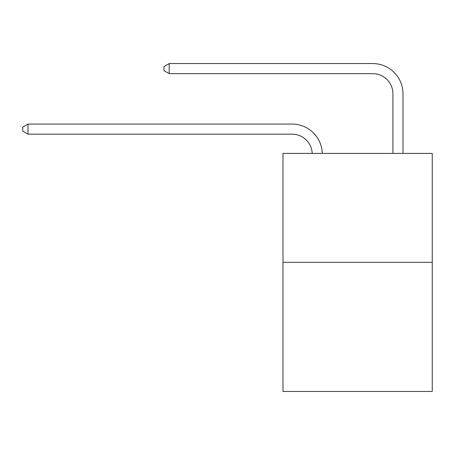 <?xml version="1.0" encoding="UTF-8"?>
<svg xmlns="http://www.w3.org/2000/svg" width="455" height="455" viewBox="0 0 455 455"><rect width="100%" height="100%" fill="white"/><g stroke="black" fill="none" stroke-linecap="round" stroke-linejoin="round"><path stroke-width="0.68" d="M432.25 262.336L432.25 153.409L282.976 153.409L282.976 391.442L432.25 391.442L432.25 262.336L282.976 262.336M292.053 134.162A20.174 20.174 0 0 1 312.204 153.409A20.174 20.174 0 0 0 292.053 134.162A20.174 20.174 0 0 1 312.204 153.409A20.174 20.174 0 0 0 292.053 134.162A20.174 20.174 0 0 1 312.204 153.409A20.174 20.174 0 0 0 292.053 134.162A20.174 20.174 0 0 1 312.204 153.409A20.174 20.174 0 0 0 292.053 134.162A20.174 20.174 0 0 1 312.204 153.409A20.174 20.174 0 0 0 292.053 134.162A20.174 20.174 0 0 1 312.204 153.409A20.174 20.174 0 0 0 292.053 134.162A20.174 20.174 0 0 1 312.204 153.409A20.174 20.174 0 0 0 292.053 134.162A20.174 20.174 0 0 1 312.204 153.409A20.174 20.174 0 0 0 292.053 134.162A20.174 20.174 0 0 1 312.204 153.409A20.174 20.174 0 0 0 292.053 134.162A20.174 20.174 0 0 1 312.204 153.409A20.174 20.174 0 0 0 292.053 134.162A20.174 20.174 0 0 1 312.204 153.409A20.174 20.174 0 0 0 292.053 134.162A20.174 20.174 0 0 1 312.204 153.409A20.174 20.174 0 0 0 292.053 134.162L27.994 134.162L22.75 131.137L22.75 127.104L27.994 124.078L292.053 124.078A30.258 30.258 0 0 1 322.294 153.409M392.915 153.409L392.915 93.815A20.174 20.174 0 0 0 372.742 73.647L169.203 73.647L163.959 70.622L163.959 66.584L169.203 63.558L372.742 63.558A30.258 30.258 0 0 1 402.999 93.815L402.999 153.409M27.994 134.162L27.994 124.078L292.053 124.078M392.915 93.815A20.174 20.174 0 0 0 372.742 73.647A20.174 20.174 0 0 1 392.915 93.815A20.174 20.174 0 0 0 372.742 73.647A20.174 20.174 0 0 1 392.915 93.815A20.174 20.174 0 0 0 372.742 73.647A20.174 20.174 0 0 1 392.915 93.815A20.174 20.174 0 0 0 372.742 73.647A20.174 20.174 0 0 1 392.915 93.815A20.174 20.174 0 0 0 372.742 73.647A20.174 20.174 0 0 1 392.915 93.815A20.174 20.174 0 0 0 372.742 73.647A20.174 20.174 0 0 1 392.915 93.815A20.174 20.174 0 0 0 372.742 73.647A20.174 20.174 0 0 1 392.915 93.815A20.174 20.174 0 0 0 372.742 73.647A20.174 20.174 0 0 1 392.915 93.815A20.174 20.174 0 0 0 372.742 73.647A20.174 20.174 0 0 1 392.915 93.815A20.174 20.174 0 0 0 372.742 73.647A20.174 20.174 0 0 1 392.915 93.815A20.174 20.174 0 0 0 372.742 73.647A20.174 20.174 0 0 1 392.915 93.815A20.174 20.174 0 0 0 372.742 73.647M169.203 73.647L169.203 63.558L372.742 63.558"/></g></svg>
